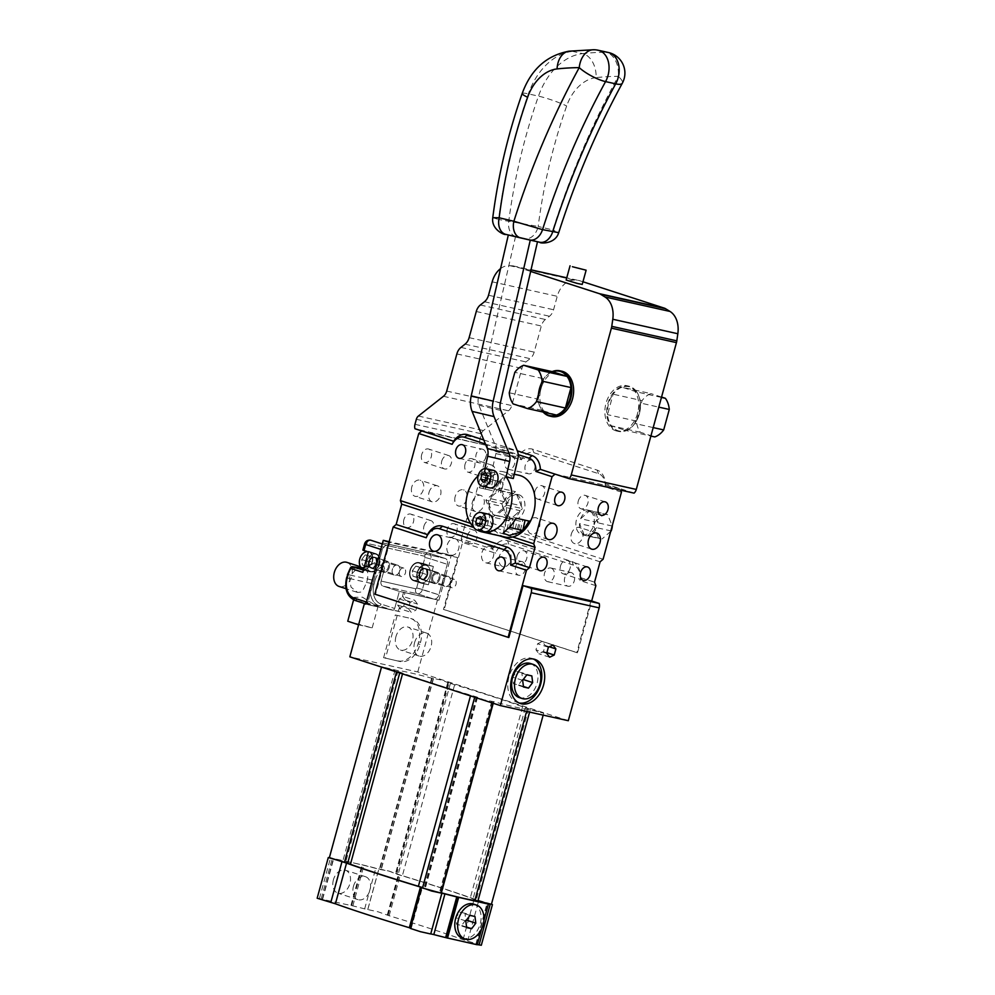 <?xml version="1.0" encoding="UTF-8"?>
<svg xmlns="http://www.w3.org/2000/svg" width="995" height="995" viewBox="0 0 995 995"><rect width="100%" height="100%" fill="white"/><g stroke="black" fill="none" stroke-linecap="round" stroke-linejoin="round"><path stroke-width="0.75" stroke-dasharray="4.97 3.73" d="M488.458 503.346L493.097 514.626L507.549 517.848L502.91 506.567L488.458 503.346A12.661 9.017 102.6 0 1 489.59 498.445L504.042 501.667L513.134 493.657L498.669 490.435L489.59 498.445M507.549 517.848A12.661 9.017 102.6 0 1 502.91 506.567M504.042 501.667A12.661 9.017 102.6 0 1 513.134 493.657M506.791 502.55L502.152 491.269L516.616 494.49L521.243 505.771L506.791 502.55A12.661 9.017 102.6 0 1 505.659 507.438L520.124 510.659L511.032 518.669L496.58 515.447L505.659 507.438M516.616 494.49A12.661 9.017 102.6 0 1 521.243 505.771M520.124 510.659A12.661 9.017 102.6 0 1 511.032 518.669M496.58 515.447A12.661 9.017 102.6 0 1 494.876 515.31A12.661 9.017 102.6 0 1 493.097 514.626M498.669 490.435A12.661 9.017 102.6 0 1 500.373 490.585A12.661 9.017 102.6 0 1 502.152 491.269M519.029 494.764A12.661 9.017 102.6 0 1 524.402 509.34A12.661 9.017 102.6 0 1 512.947 519.328A12.661 9.017 102.6 0 1 511.169 518.644A12.661 9.017 102.6 0 1 507.226 503.719A12.661 9.017 102.6 0 1 518.445 494.614A12.661 9.017 102.6 0 1 519.029 494.764M598.617 538.121L593.978 526.84L579.525 523.631A12.661 9.017 -77.4 0 0 584.164 534.912L598.617 538.121A12.661 9.017 102.6 0 0 600.395 538.805A12.661 9.017 102.6 0 0 602.099 538.954L587.647 535.733A12.661 9.017 -77.4 0 0 596.739 527.723L610.855 530.87M584.164 534.912L579.525 523.631M595.11 521.952L604.201 513.942L589.736 510.721A12.661 9.017 -77.4 0 0 580.657 518.731L595.11 521.952A12.661 9.017 102.6 0 0 593.978 526.84M580.657 518.731L589.736 510.721M593.219 511.554L597.858 522.823A12.661 9.017 -77.4 0 0 593.219 511.554L607.684 514.763L612.236 525.845M612.186 526.019L597.858 522.823M610.731 531.342L602.099 538.954M596.739 527.723L587.647 535.733M604.201 513.942A12.661 9.017 102.6 0 1 605.905 514.092A12.661 9.017 102.6 0 1 607.684 514.763M588.418 510.224A12.661 9.017 -77.4 0 0 587.834 510.062A12.661 9.017 -77.4 0 0 576.615 519.179A12.661 9.017 -77.4 0 0 580.558 534.104A12.661 9.017 -77.4 0 0 582.324 534.788A12.661 9.017 -77.4 0 0 593.791 524.8A12.661 9.017 -77.4 0 0 588.418 510.224M474.976 916.507L464.939 913.261L465.784 919.915L461.605 925.462L456.593 924.343L455.76 917.688L459.939 912.141L464.939 913.261M466.406 920.126L465.784 919.915M469.976 915.4L459.939 912.141M465.797 920.935L455.76 917.688M466.63 927.601L456.593 924.343M466.568 927.066L461.605 925.462M473.471 904.057A17.935 12.562 -72 0 1 479.888 924.989A17.935 12.562 -72 0 1 462.414 938.186M531.84 675.916L521.803 672.67L522.636 679.324L518.47 684.871L513.457 683.752L512.624 677.097L516.791 671.55L521.803 672.67M523.27 679.535L522.636 679.324M526.828 674.809L516.791 671.55M522.661 680.344L512.624 677.097M523.494 686.998L513.457 683.752M523.432 686.475L518.47 684.871M530.323 663.466A17.935 12.562 -72 0 1 536.753 684.398A17.935 12.562 -72 0 1 519.266 697.594M404.99 592.659L438.957 600.234L403.56 592.199L404.99 592.659L403.883 596.726L414.629 600.209L417.552 604.102L415.885 610.196L411.296 612.422L408.373 608.53L410.039 602.423L414.629 600.209M403.56 592.199L402.44 596.266L403.883 596.726L399.281 598.94L397.614 605.047L408.373 608.53M397.614 605.047L400.537 608.94L399.791 611.676L398.361 611.216L399.107 608.467L411.296 612.422M365.861 603.94L368.585 604.823A2.114 1.48 -72 0 1 367.789 602.497L382.204 549.837A5.274 3.694 -72 0 1 387.204 545.558L445.026 558.431A5.274 3.694 -72 0 1 445.262 558.494A5.274 3.694 -72 0 1 447.252 564.327L438.907 594.823A5.274 3.694 -72 0 1 433.907 599.102L399.356 591.403L394.679 608.492A2.114 1.48 -72 0 1 392.677 610.196L368.685 604.861A2.114 1.48 -72 0 1 368.585 604.823A2.114 1.48 -72 0 1 367.789 602.497L382.204 549.837A5.274 3.694 -72 0 1 387.204 545.558L445.026 558.431A5.274 3.694 -72 0 1 445.262 558.494A5.274 3.694 -72 0 1 447.252 564.327L438.907 594.823A5.274 3.694 -72 0 1 433.907 599.102L399.356 591.403L394.679 608.492A2.114 1.48 -72 0 1 392.677 610.196L368.685 604.861A2.114 1.48 -72 0 1 368.585 604.823L398.361 611.216M399.791 611.676L365.824 604.114M333.4 879.841A12.077 8.457 108 0 0 337.939 893.174A12.077 8.457 108 0 0 349.705 884.281A12.077 8.457 108 0 0 345.389 870.19A12.077 8.457 108 0 0 333.4 879.841M353.461 886.334A12.077 8.457 -72 0 1 365.463 876.694A12.077 8.457 -72 0 1 369.779 890.786A12.077 8.457 -72 0 1 358.013 899.667A12.077 8.457 -72 0 1 353.461 886.334M568.307 720.716L417.776 671.948L349.842 656.824M437.526 599.761L417.776 671.948M438.957 600.234L451.195 555.496L457.65 557.586L389.704 542.449L375.525 594.301L374.804 594.139M590.968 600.769L576.789 652.62L443.459 609.438L457.65 557.586M399.281 598.94L410.039 602.423M402.44 596.266L405.375 600.147L403.696 606.253L415.885 610.196M403.696 606.253L399.107 608.467M405.375 600.147L417.552 604.102M549.315 646.787L545.136 645.432L543.469 651.538L538.88 653.752L535.957 649.859L537.623 643.753L542.213 641.539L545.136 645.432M546.902 652.645L543.469 651.538M552.971 645.021L542.213 641.539M548.382 647.235L537.623 643.753M546.703 653.342L535.957 649.859M549.626 657.235L538.88 653.752M661.451 397.428L636.452 391.856A22.686 16.169 102.6 0 0 622.024 387.192L636.452 391.856A22.686 16.169 102.6 0 1 640.37 403.025L634.773 423.484A22.686 16.169 102.6 0 1 625.88 430.499L611.465 425.823A22.686 16.169 102.6 0 1 607.535 414.654L613.131 394.194A22.686 16.169 102.6 0 1 622.024 387.192L650.941 393.622A22.686 16.169 -77.4 0 0 642.049 400.637L636.452 421.096A22.686 16.169 -77.4 0 0 640.37 432.265L654.797 436.929M636.452 421.096L607.535 414.654A22.686 16.169 102.6 0 1 613.131 394.194L642.049 400.637M661.551 397.067L650.941 393.622M653.205 427.589L634.773 423.484A22.686 16.169 102.6 0 0 640.37 403.025L658.802 407.129M640.37 432.265L611.465 425.823A22.686 16.169 102.6 0 0 625.88 430.499L650.879 436.059M636.377 391.383A23.221 16.542 -77.4 0 0 628.641 386.097A23.221 16.542 -77.4 0 0 607.634 404.405A23.221 16.542 -77.4 0 0 617.472 431.121A23.221 16.542 -77.4 0 0 618.554 431.42A23.221 16.542 -77.4 0 0 637.745 418.422A23.221 16.542 -77.4 0 0 636.377 391.383M615.669 430.723A23.221 16.542 -77.4 0 0 616.738 431.022A23.221 16.542 -77.4 0 0 637.932 411.955A23.221 16.542 -77.4 0 0 626.838 385.699A23.221 16.542 -77.4 0 0 605.818 404.007A23.221 16.542 -77.4 0 0 615.669 430.723M556.503 415.039L542.076 410.363A22.686 16.169 102.6 0 1 538.158 399.206L543.755 378.747A22.686 16.169 102.6 0 1 552.648 371.732M509.241 392.764L538.158 399.206A22.686 16.169 102.6 0 1 543.755 378.747L514.838 372.304M542.076 410.363L513.159 403.933M552.15 371.62A23.221 16.542 -77.4 0 0 538.792 389.866A23.221 16.542 -77.4 0 0 543.146 412.067M551.69 416.532A23.221 16.542 102.6 0 1 550.621 416.233A23.221 16.542 102.6 0 1 540.77 389.518A23.221 16.542 102.6 0 1 561.789 371.21M491.468 904.094L474.192 899.02A210.268 9.9 15.3 0 0 400.276 875.078L389.207 871.122L375.787 868.225A41.429 1.953 15.3 0 0 363.971 865.215L329.37 857.628M329.32 857.839L345.8 861.844A38.519 1.816 -164.7 0 1 379.356 869.319L389.194 871.172L396.744 874.17A39.041 1.841 -164.7 0 1 402.341 875.836A207.88 9.788 -164.7 0 1 470.299 897.851A39.041 1.841 -164.7 0 1 473.048 898.895L491.418 904.306M440.909 892.689L439.529 892.415L440.822 893.037M422.502 888.025L423.994 887.963A39.041 1.841 -164.7 0 1 422.626 887.565M481.319 945.25L463.061 939.69A210.268 9.9 15.3 0 0 389.144 915.748L378.075 911.793L364.667 908.895A41.429 1.953 15.3 0 0 352.852 905.885L317.169 898.224M321.236 898.696L332.355 858.038M350.974 905.326L362.093 864.655M477.239 944.765L475.846 944.292L477.301 944.578M481.592 928.87L483.868 920.549M410.437 928.074L411.221 928.41L410.35 928.41M449.031 683.03L441.481 680.033L431.643 678.18A38.519 1.816 15.3 0 0 398.087 670.705L381.607 666.687L399.965 672.098A39.041 1.841 15.3 0 0 402.726 673.142A207.88 9.788 15.3 0 0 470.672 695.157A39.041 1.841 15.3 0 0 476.282 696.823L483.831 699.821L493.669 701.674A38.519 1.816 15.3 0 0 527.213 709.149L543.705 713.166L525.348 707.756A39.041 1.841 15.3 0 0 522.586 706.711A207.88 9.788 15.3 0 0 454.64 684.697A39.041 1.841 15.3 0 0 449.031 683.03L396.744 874.17M455.175 538.73A8.445 6.02 102.6 0 1 458.757 548.456A8.445 6.02 102.6 0 1 451.121 555.111A8.445 6.02 102.6 0 1 447.091 545.558A8.445 6.02 102.6 0 1 454.79 538.631A8.445 6.02 102.6 0 1 455.175 538.73M522.201 561.653A7.015 5 102.6 0 1 525.186 569.725A7.015 5 102.6 0 1 518.83 575.259A7.015 5 102.6 0 1 515.485 567.324A7.015 5 102.6 0 1 521.877 561.566A7.015 5 102.6 0 1 522.201 561.653M482.724 449.255A7.015 5 102.6 0 1 485.709 457.327A7.015 5 102.6 0 1 479.354 462.862A7.015 5 102.6 0 1 476.008 454.926A7.015 5 102.6 0 1 482.401 449.168A7.015 5 102.6 0 1 482.724 449.255M511.641 455.685A7.015 5 102.6 0 1 514.614 463.769A7.015 5 102.6 0 1 508.271 469.292A7.015 5 102.6 0 1 504.913 461.357A7.015 5 102.6 0 1 511.318 455.598A7.015 5 102.6 0 1 511.641 455.685M531.877 460.2A7.015 5 -77.4 0 0 531.554 460.113A7.015 5 -77.4 0 0 525.149 465.871A7.015 5 -77.4 0 0 528.507 473.807A7.015 5 -77.4 0 0 534.85 468.272A7.015 5 -77.4 0 0 531.877 460.2M551.118 568.095A7.015 5 102.6 0 1 554.091 576.167A7.015 5 102.6 0 1 547.747 581.702A7.015 5 102.6 0 1 544.389 573.767A7.015 5 102.6 0 1 550.795 568.008A7.015 5 102.6 0 1 551.118 568.095M571.354 572.598A7.015 5 -77.4 0 0 571.03 572.511A7.015 5 -77.4 0 0 564.625 578.269A7.015 5 -77.4 0 0 567.983 586.204A7.015 5 -77.4 0 0 574.326 580.67A7.015 5 -77.4 0 0 571.354 572.598M489.876 546.466A8.445 6.02 102.6 0 1 493.458 556.18A8.445 6.02 102.6 0 1 485.809 562.834A8.445 6.02 102.6 0 1 481.779 553.282A8.445 6.02 102.6 0 1 489.49 546.354A8.445 6.02 102.6 0 1 489.876 546.466M507.226 550.322A8.445 6.02 -77.4 0 0 506.828 550.223A8.445 6.02 -77.4 0 0 499.129 557.15A8.445 6.02 -77.4 0 0 503.159 566.702A8.445 6.02 -77.4 0 0 510.796 560.048A8.445 6.02 -77.4 0 0 507.226 550.322M517.114 556.404A7.015 4.913 -72 0 1 524.079 550.807A7.015 4.913 -72 0 1 526.591 558.991A7.015 4.913 -72 0 1 519.763 564.153A7.015 4.913 -72 0 1 517.114 556.404M560.483 566.068A7.015 4.913 -72 0 1 567.448 560.459A7.015 4.913 -72 0 1 569.961 568.642A7.015 4.913 -72 0 1 563.133 573.804A7.015 4.913 -72 0 1 560.483 566.068M578.282 500.995A7.015 4.913 -72 0 1 585.247 495.398A7.015 4.913 -72 0 1 587.759 503.582A7.015 4.913 -72 0 1 580.931 508.743A7.015 4.913 -72 0 1 578.282 500.995M534.924 491.331A7.015 4.913 -72 0 1 541.889 485.734A7.015 4.913 -72 0 1 544.402 493.918A7.015 4.913 -72 0 1 537.561 499.08A7.015 4.913 -72 0 1 534.924 491.331M527.91 524.576A8.445 5.908 -72 0 1 536.293 517.835A8.445 5.908 -72 0 1 539.315 527.686A8.445 5.908 -72 0 1 531.094 533.905A8.445 5.908 -72 0 1 527.91 524.576M571.279 534.24A8.445 5.908 -72 0 1 579.662 527.499A8.445 5.908 -72 0 1 582.684 537.35A8.445 5.908 -72 0 1 574.451 543.556A8.445 5.908 -72 0 1 571.279 534.24M450.063 582.871A4.366 3.06 -72 0 1 454.392 579.388A4.366 3.06 -72 0 1 455.959 584.475A4.366 3.06 -72 0 1 451.705 587.684A4.366 3.06 -72 0 1 450.063 582.871M432.862 577.299A4.366 3.06 108 0 0 434.504 582.112A4.366 3.06 108 0 0 438.758 578.903A4.366 3.06 108 0 0 437.191 573.817A4.366 3.06 108 0 0 432.862 577.299M399.468 571.603A4.366 3.06 -72 0 1 403.808 568.12A4.366 3.06 -72 0 1 405.363 573.207A4.366 3.06 -72 0 1 401.109 576.416A4.366 3.06 -72 0 1 399.468 571.603M382.267 566.031A4.366 3.06 108 0 0 383.908 570.844A4.366 3.06 108 0 0 388.162 567.635A4.366 3.06 108 0 0 386.607 562.548A4.366 3.06 108 0 0 382.267 566.031M472.364 502.201A8.445 5.908 -72 0 1 480.747 495.448A8.445 5.908 -72 0 1 483.769 505.311A8.445 5.908 -72 0 1 475.535 511.517A8.445 5.908 -72 0 1 472.364 502.201M455.163 496.617A8.445 5.908 108 0 0 458.334 505.945A8.445 5.908 108 0 0 466.555 499.726A8.445 5.908 108 0 0 463.546 489.876A8.445 5.908 108 0 0 455.163 496.617M428.994 492.537A8.445 5.908 -72 0 1 437.377 485.796A8.445 5.908 -72 0 1 440.399 495.647A8.445 5.908 -72 0 1 432.178 501.853A8.445 5.908 -72 0 1 428.994 492.537M411.793 486.965A8.445 5.908 108 0 0 414.977 496.281A8.445 5.908 108 0 0 423.198 490.075A8.445 5.908 108 0 0 420.176 480.224A8.445 5.908 108 0 0 411.793 486.965M441.743 461.145A7.015 4.913 -72 0 1 448.708 455.548A7.015 4.913 -72 0 1 451.22 463.732A7.015 4.913 -72 0 1 444.379 468.894A7.015 4.913 -72 0 1 441.743 461.145M421.669 454.653A7.015 4.913 108 0 0 424.318 462.389A7.015 4.913 108 0 0 431.146 457.227A7.015 4.913 108 0 0 428.634 449.043A7.015 4.913 108 0 0 421.669 454.653M485.1 470.809A7.015 4.913 -72 0 1 492.065 465.2A7.015 4.913 -72 0 1 494.577 473.396A7.015 4.913 -72 0 1 487.749 478.545A7.015 4.913 -72 0 1 485.1 470.809M465.038 464.304A7.015 4.913 108 0 0 467.675 472.053A7.015 4.913 108 0 0 474.515 466.891A7.015 4.913 108 0 0 472.003 458.707A7.015 4.913 108 0 0 465.038 464.304M467.302 535.882A7.015 4.913 -72 0 1 474.267 530.273A7.015 4.913 -72 0 1 476.779 538.457A7.015 4.913 -72 0 1 469.951 543.618A7.015 4.913 -72 0 1 467.302 535.882M447.24 529.377A7.015 4.913 108 0 0 449.877 537.113A7.015 4.913 108 0 0 456.705 531.964A7.015 4.913 108 0 0 454.205 523.768A7.015 4.913 108 0 0 447.24 529.377M423.932 526.218A7.015 4.913 -72 0 1 430.91 520.621A7.015 4.913 -72 0 1 433.41 528.805A7.015 4.913 -72 0 1 426.581 533.967A7.015 4.913 -72 0 1 423.932 526.218M403.87 519.713A7.015 4.913 108 0 0 406.507 527.462A7.015 4.913 108 0 0 413.348 522.3A7.015 4.913 108 0 0 410.835 514.116A7.015 4.913 108 0 0 403.87 519.713M395.923 636.688A12.077 8.457 108 0 0 400.463 650.021A12.077 8.457 108 0 0 412.228 641.141A12.077 8.457 108 0 0 407.913 627.037A12.077 8.457 108 0 0 395.923 636.688M414.554 642.733A12.077 8.457 -72 0 1 426.544 633.081A12.077 8.457 -72 0 1 430.872 647.173A12.077 8.457 -72 0 1 419.106 656.053A12.077 8.457 -72 0 1 414.554 642.733M566.143 280.03L582.224 284.433M519.104 702.992A23.221 16.256 -72 0 1 517.649 702.619A23.221 16.256 -72 0 1 509.34 675.518A23.221 16.256 -72 0 1 531.952 658.441A23.221 16.256 -72 0 1 533.357 659.001M398.075 660.904A21.106 14.776 108 0 0 418.087 643.79L418.646 641.75A21.106 14.776 108 0 0 410.699 618.455A21.106 14.776 108 0 0 409.753 618.193L395.301 614.972L383.61 657.683L399.928 661.501A21.106 14.776 108 0 0 419.952 644.387L420.512 642.36A21.106 14.776 108 0 0 412.552 619.064A21.106 14.776 108 0 0 411.619 618.803M395.301 614.972L409.753 618.193M383.61 657.683L399.928 661.501M397.154 615.582L385.475 658.28M621.452 492.152L605.271 486.903A14.776 10.522 -77.4 0 0 598.43 473.62L533.917 452.725A14.776 10.522 -77.4 0 0 521.529 459.777L488.135 448.956L469.777 516.057L603.094 559.252M595.868 585.682L579.998 580.545A14.776 10.522 -77.4 0 0 573.394 565.123L508.893 544.228A14.776 10.522 -77.4 0 0 495.622 553.208L462.551 542.499L444.193 609.599L577.51 652.782L591.677 601.005M485.436 444.044L518.208 454.653M512.699 536.989L470.585 523.345M579.998 580.545L580.371 577.56A17.935 12.786 -77.4 0 0 572.063 561.59L507.549 540.695A17.935 12.786 -77.4 0 0 492.575 549.116L495.622 553.208M462.551 542.499L461.207 538.954L492.575 549.116M605.271 486.903L605.42 483.856A17.935 12.786 -77.4 0 0 597.099 470.088L532.586 449.193A17.935 12.786 -77.4 0 0 518.706 455.76L521.529 459.777M555.073 474.13L620.121 488.62L605.42 483.856M634.076 493.134L620.121 488.62L620.706 490.162M508.843 637.496L375.525 594.301M483.769 439.964L517.313 450.822M389.008 542.225L389.704 542.449M577.51 652.782L576.789 652.62M451.195 555.496L389.157 541.678M444.193 609.599L443.459 609.438M421.756 430.935L486.804 445.424L414.965 428.733M488.135 448.956L486.804 445.424L518.706 455.76M461.207 538.954L466.779 518.631L469.777 516.057M499.316 535.758L473.894 527.512M500.56 268.625A21.106 15.037 102.6 0 1 509.515 265.64L513.047 265.876A10.547 7.512 102.6 0 1 513.855 266.001A10.547 7.512 102.6 0 1 514.34 266.125L530.658 271.424M582.958 281.772L579.388 280.615A10.547 7.512 -77.4 0 0 578.903 280.49A10.547 7.512 -77.4 0 0 578.095 280.366L574.563 280.13A21.106 15.037 -77.4 0 0 557.237 296.311L553.568 309.731A10.547 7.512 102.6 0 1 549.501 316.236L545.384 319.494A10.547 7.512 -77.4 0 0 541.317 325.999L534.166 352.143A10.547 7.512 102.6 0 1 530.099 358.648L525.982 361.906A10.547 7.512 -77.4 0 0 521.915 368.411L511.753 405.562A8.445 6.02 102.6 0 1 508.495 410.773L483.433 430.536A5.274 3.756 -77.4 0 0 481.393 433.795L480.025 438.807A6.331 4.515 -77.4 0 0 480.013 443.223M580.371 577.56L594.537 582.15M600.097 561.814L466.779 518.631M415.798 566.143L412.328 570.757L418.771 572.859L419.467 578.406L423.646 579.326L427.116 574.712L426.42 569.165L422.253 568.232L418.771 572.859L419.467 578.406L423.646 579.326L427.116 574.712L426.42 569.165L422.253 568.232L418.771 572.859L412.328 570.757L413.024 576.316L417.191 577.237L420.674 572.622L419.977 567.075L415.798 566.143L422.253 568.232L415.798 566.143L412.328 570.757L413.024 576.316L423.646 579.326L417.191 577.237L420.674 572.622L427.116 574.712L420.674 572.622L419.977 567.075L426.42 569.165L415.798 566.143M365.202 554.874L361.732 559.501L368.187 561.59L368.884 567.138L373.05 568.058L376.533 563.444L375.836 557.896L371.657 556.964L368.187 561.59L368.884 567.138L373.05 568.058L376.533 563.444L375.836 557.896L371.657 556.964L368.187 561.59L361.732 559.501L362.429 565.048L366.595 565.968L370.078 561.354L369.381 555.807L365.202 554.874L371.657 556.964L365.202 554.874L361.732 559.501L362.429 565.048L368.884 567.138L362.429 565.048L373.05 568.058L366.595 565.968L370.078 561.354L376.533 563.444L370.078 561.354L369.381 555.807L375.836 557.896L365.202 554.874M423.335 563.506L419.007 562.548A9.502 6.654 108 0 0 410.077 569.948A9.502 6.654 108 0 0 413.572 580.732A9.502 6.654 108 0 0 413.995 580.844L428.385 584.774L433.397 566.478L419.007 562.548A9.502 6.654 108 0 0 410.077 569.948A9.502 6.654 108 0 0 413.572 580.732A9.502 6.654 108 0 0 413.995 580.844L428.385 584.774L433.397 566.478L426.171 564.861A9.502 6.654 108 0 0 417.241 572.262A9.502 6.654 108 0 0 420.736 583.045A9.502 6.654 108 0 0 421.159 583.169L428.385 584.774L421.159 583.169A9.502 6.654 108 0 1 420.736 583.045A9.502 6.654 108 0 1 417.241 572.262A9.502 6.654 108 0 1 426.171 564.861L433.397 566.478L423.335 563.506L425.002 557.411A1.057 0.734 108 0 0 424.566 556.23L366.745 543.357A1.057 0.734 108 0 0 365.737 544.203L364.07 550.31L362.864 550.123L368.411 551.28L364.07 550.31L365.737 544.203L364.531 544.029L365.737 544.203A1.057 0.734 108 0 1 366.745 543.357A4.216 3.01 -77.4 0 1 370.526 540.161A4.216 3.01 -77.4 0 0 366.745 543.357L424.566 556.23A4.216 3.01 -77.4 0 1 428.347 553.033A4.216 3.01 -77.4 0 0 424.566 556.23A1.057 0.734 108 0 1 425.002 557.411L430.76 558.979L429.094 565.085L430.76 558.979L425.002 557.411L423.335 563.506M354.295 597.311L357.23 600.93L355.066 600.445L379.058 605.781L392.677 610.196L379.058 605.781A18.992 13.532 102.6 0 1 371.16 583.306L372.08 579.973A18.992 13.532 102.6 0 1 383.734 565.906L384.543 568.531L381.11 581.068A4.216 3.01 -77.4 0 0 382.864 586.067L399.356 591.403L382.864 586.067A4.216 3.01 -77.4 0 1 381.11 581.068L384.543 568.531L383.734 565.906L372.615 563.556L363.784 567.399L371.197 564.849A9.502 6.654 108 0 0 368.834 551.392A9.502 6.654 108 0 0 368.411 551.28A9.502 6.654 108 0 1 368.834 551.392L375.998 553.717A9.502 6.654 108 0 0 375.575 553.593L368.349 551.989L375.575 553.593L368.411 551.28L375.575 553.593A9.502 6.654 108 0 1 375.998 553.717A9.502 6.654 108 0 1 379.493 564.501A9.502 6.654 108 0 1 370.563 571.901A9.502 6.654 108 0 0 379.493 564.501A9.502 6.654 108 0 0 375.998 553.717L368.834 551.392A9.502 6.654 108 0 1 371.197 564.837L373.125 563.543C367.192 566.565 361.832 568.319 357.031 568.817L351.247 567.536A2.114 0.697 33.2 0 0 350.563 567.635A2.114 0.697 33.2 0 1 351.247 567.536A18.992 13.532 -77.4 0 0 348.076 574.637L347.168 577.958L374.045 584.09A16.878 12.027 -77.4 0 0 381.06 604.077L394.679 608.492L381.06 604.077A2.114 1.48 108 0 1 379.058 605.781A18.992 13.532 102.6 0 1 371.16 583.306L372.08 579.973L374.953 580.757L374.045 584.09A16.878 12.027 -77.4 0 0 381.06 604.077A2.114 1.48 108 0 1 379.058 605.781L374.58 604.786L362.416 597.187L354.295 597.311L353.598 599.861M357.23 600.93L370.488 604.674L378.125 606.204L374.58 604.786M386.781 561.118A5.796 4.055 -72 0 1 387.043 561.18A5.796 4.055 -72 0 1 389.169 567.759A5.796 4.055 -72 0 1 383.734 572.274A5.796 4.055 -72 0 1 383.473 572.2A5.796 4.055 -72 0 1 381.346 565.633A5.796 4.055 -72 0 1 386.781 561.118A5.796 4.055 -72 0 1 387.043 561.18A5.796 4.055 -72 0 1 389.169 567.759A5.796 4.055 -72 0 1 383.734 572.274A5.796 4.055 -72 0 1 383.473 572.2A5.796 4.055 -72 0 1 381.346 565.633A5.796 4.055 -72 0 1 386.781 561.118M437.377 572.386A5.796 4.055 -72 0 1 437.638 572.448A5.796 4.055 -72 0 1 439.765 579.028A5.796 4.055 -72 0 1 434.33 583.543A5.796 4.055 -72 0 1 434.069 583.468A5.796 4.055 -72 0 1 431.942 576.889A5.796 4.055 -72 0 1 437.377 572.386A5.796 4.055 -72 0 1 437.638 572.448A5.796 4.055 -72 0 1 439.765 579.028A5.796 4.055 -72 0 1 434.33 583.543A5.796 4.055 -72 0 1 434.069 583.468A5.796 4.055 -72 0 1 431.942 576.889A5.796 4.055 -72 0 1 437.377 572.386M363.784 567.399L372.615 563.556L361.384 567.896M364.792 570.608A2.114 1.48 108 0 0 362.789 572.324A2.114 1.48 108 0 1 364.792 570.608L370.563 571.901L363.523 569.613L370.563 571.901L364.792 570.608M447.999 576.366A5.274 3.694 108 0 0 443.036 580.471A5.274 3.694 108 0 0 444.976 586.465A5.274 3.694 108 0 0 450.113 582.585A5.274 3.694 108 0 0 448.223 576.428A5.274 3.694 108 0 0 447.999 576.366A5.274 3.694 108 0 0 443.036 580.471A5.274 3.694 108 0 0 444.976 586.465A5.274 3.694 108 0 0 450.113 582.585A5.274 3.694 108 0 0 448.223 576.428A5.274 3.694 108 0 0 447.999 576.366M425.052 568.929A5.274 3.694 -72 0 1 425.288 568.991A5.274 3.694 -72 0 1 427.178 575.147A5.274 3.694 -72 0 1 422.042 579.028A5.274 3.694 -72 0 1 420.101 573.045A5.274 3.694 -72 0 1 425.052 568.929A5.274 3.694 -72 0 1 425.288 568.991A5.274 3.694 -72 0 1 427.178 575.147A5.274 3.694 -72 0 1 422.042 579.028A5.274 3.694 -72 0 1 420.101 573.045A5.274 3.694 -72 0 1 425.052 568.929M397.403 565.098A5.274 3.694 108 0 0 392.44 569.202A5.274 3.694 108 0 0 394.381 575.197A5.274 3.694 108 0 0 399.517 571.317A5.274 3.694 108 0 0 397.639 565.16A5.274 3.694 108 0 0 397.403 565.098A5.274 3.694 108 0 0 392.44 569.202A5.274 3.694 108 0 0 394.381 575.197A5.274 3.694 108 0 0 399.517 571.317A5.274 3.694 108 0 0 397.639 565.16A5.274 3.694 108 0 0 397.403 565.098M374.468 557.66A5.274 3.694 -72 0 1 374.692 557.722A5.274 3.694 -72 0 1 376.583 563.879A5.274 3.694 -72 0 1 371.446 567.772A5.274 3.694 -72 0 1 369.506 561.777A5.274 3.694 -72 0 1 374.468 557.66A5.274 3.694 -72 0 1 374.692 557.722A5.274 3.694 -72 0 1 376.583 563.879A5.274 3.694 -72 0 1 371.446 567.772A5.274 3.694 -72 0 1 369.506 561.777A5.274 3.694 -72 0 1 374.468 557.66M422.141 579.6A5.796 4.055 108 0 0 427.576 575.085A5.796 4.055 108 0 0 425.45 568.506A5.796 4.055 108 0 0 419.803 572.759A5.796 4.055 108 0 0 421.88 579.525A5.796 4.055 108 0 0 422.141 579.6A5.796 4.055 108 0 0 427.576 575.085A5.796 4.055 108 0 0 425.45 568.506A5.796 4.055 108 0 0 419.803 572.759A5.796 4.055 108 0 0 421.88 579.525A5.796 4.055 108 0 0 422.141 579.6M414.131 580.334A8.967 6.281 -72 0 1 413.733 580.222A8.967 6.281 -72 0 1 410.525 569.762A8.967 6.281 -72 0 1 419.256 563.158A8.967 6.281 -72 0 1 422.564 573.344A8.967 6.281 -72 0 1 414.131 580.334A8.967 6.281 -72 0 1 413.733 580.222A8.967 6.281 -72 0 1 410.525 569.762A8.967 6.281 -72 0 1 419.256 563.158A8.967 6.281 -72 0 1 422.564 573.344A8.967 6.281 -72 0 1 414.131 580.334M421.295 582.66A8.967 6.281 108 0 0 429.728 575.67A8.967 6.281 108 0 0 426.432 565.483A8.967 6.281 108 0 0 417.689 572.075A8.967 6.281 108 0 0 420.897 582.548A8.967 6.281 108 0 0 421.295 582.66A8.967 6.281 108 0 0 429.728 575.67A8.967 6.281 108 0 0 426.432 565.483A8.967 6.281 108 0 0 417.689 572.075A8.967 6.281 108 0 0 420.897 582.548A8.967 6.281 108 0 0 421.295 582.66M371.545 568.332A5.796 4.055 108 0 0 376.981 563.817A5.796 4.055 108 0 0 374.854 557.237A5.796 4.055 108 0 0 369.22 561.491A5.796 4.055 108 0 0 371.284 568.257A5.796 4.055 108 0 0 371.545 568.332A5.796 4.055 108 0 0 376.981 563.817A5.796 4.055 108 0 0 374.854 557.237A5.796 4.055 108 0 0 369.22 561.491A5.796 4.055 108 0 0 371.284 568.257A5.796 4.055 108 0 0 371.545 568.332M367.391 551.678A8.967 6.281 -72 0 1 368.672 551.889A8.967 6.281 -72 0 1 371.968 562.076A8.967 6.281 -72 0 1 363.536 569.065A8.967 6.281 -72 0 0 371.968 562.076A8.967 6.281 -72 0 0 368.672 551.889A8.967 6.281 -72 0 0 367.391 551.678M370.712 571.391A8.967 6.281 108 0 0 379.132 564.401A8.967 6.281 108 0 0 375.836 554.215A8.967 6.281 108 0 0 367.093 560.807A8.967 6.281 108 0 0 370.302 571.279A8.967 6.281 108 0 0 370.712 571.391A8.967 6.281 108 0 0 379.132 564.401A8.967 6.281 108 0 0 375.836 554.215A8.967 6.281 108 0 0 367.093 560.807A8.967 6.281 108 0 0 370.302 571.279A8.967 6.281 108 0 0 370.712 571.391M347.752 621.216L372.18 627.895L358.598 624.798M356.894 568.792L363.287 567.747C367.292 568.767 368.672 572.498 367.441 578.941A12.661 8.868 108 0 1 366.657 582.299L363.25 589.699L360.787 592.062L357.64 592.435L351.036 587.125L349.369 578.456A12.661 8.868 108 0 1 350.402 575.147L356.894 568.792L351.247 567.536A2.114 1.505 -77.4 0 1 352.79 566.727A2.114 1.505 -77.4 0 0 351.247 567.536A18.992 13.532 -77.4 0 0 348.076 574.637L372.08 579.973A18.992 13.532 102.6 0 1 383.734 565.906L373.125 563.543L364.22 567.971L360.464 566.752M346.894 562.362A12.661 8.868 -72 0 1 351.546 576.739A12.661 8.868 -72 0 1 339.656 586.602A12.661 8.868 -72 0 1 339.084 586.453M484.839 468.657L484.142 471.692L491.368 473.297L495.908 453.596A10.547 7.4 103.4 0 0 495.473 445.847L517.412 451.083M508.321 234.994L530.273 240.143M515.559 236.511L478.446 397.502A10.547 7.4 103.4 0 0 478.894 405.251L495.473 445.847M491.368 473.297A31.653 22.549 102.6 0 1 503.06 471.717A31.653 22.549 102.6 0 1 513.308 478.52M508.333 234.907L530.273 240.131M492.761 217.681L498.582 219.497A14.776 10.522 -77.4 0 0 505.858 234.335L505.957 234.422M593.555 49.75A21.106 14.614 -90.4 0 1 595.843 49.999A422.091 300.726 -77.4 0 0 572.511 51.354A63.319 45.111 -77.4 0 0 528.37 93.878A443.198 315.763 -77.4 0 0 498.582 219.497L538.183 226.474A14.776 10.36 -76.6 0 1 524.751 238.613L505.858 234.335M598.269 50.26A21.106 15.037 -77.4 0 0 595.843 49.999L605.967 52.25A21.106 14.614 -90.4 0 1 618.256 76.329A21.106 5.547 -151.4 0 1 622.323 83.219M539.539 242.208L539.464 242.121A14.776 10.36 103.4 0 0 552.897 229.969L558.705 232.668M596.092 77.622A42.213 30.074 -77.4 0 0 566.665 105.968A422.091 300.726 -77.4 0 0 538.183 226.474L552.897 229.969A654.25 466.12 102.6 0 1 618.256 76.329A400.985 285.689 -77.4 0 0 596.092 77.622A21.106 14.39 83.7 0 0 582.635 53.606A422.091 300.726 102.6 0 1 605.967 52.25A21.106 15.037 102.6 0 1 608.393 52.511M484.142 471.692A31.653 22.549 -77.4 0 0 478.122 475.821M473.757 527.288A31.653 22.549 -77.4 0 0 477.451 530.111M489.565 487.873A8.967 6.393 102.6 0 1 485.274 477.724A8.967 6.393 102.6 0 1 493.47 470.361M484.441 531.666A8.967 6.393 102.6 0 1 480.15 521.517A8.967 6.393 102.6 0 1 488.346 514.154M497.587 481.082L489.652 479.279L497.587 481.082L495.684 489.316L496.94 489.639L487.749 487.5L495.684 489.316M492.985 480.025L491.095 488.246M489.652 479.279L487.749 487.5M490.908 479.602L489.005 487.824M495.498 480.672L493.607 488.893M498.843 481.418L496.94 489.639M486.816 478.595L502.985 482.364L486.816 478.595M487.189 489.49L492.326 490.635A31.653 22.549 102.6 0 1 501.306 479.366L505.099 475.548L498.98 473.371L488.296 476.468A31.653 22.549 -77.4 0 0 479.304 487.737L487.189 489.49M510.684 527.698L518.619 529.514L509.428 527.375L510.684 527.698L512.574 519.477L520.509 521.28L512.574 519.477M509.428 527.375L511.318 519.154M512.761 528.121L514.664 519.887M517.35 529.191L519.253 520.957M518.619 529.514L520.509 521.28M515.273 528.768L517.176 520.547M509.241 527.4L522.761 530.459M523.818 519.912L521.069 519.303M492.326 490.635L479.304 487.737M522.96 529.589A31.653 22.549 102.6 0 1 522.201 530.347M528.954 521.057L515.945 518.159M485.386 472.762L491.169 474.043L493.545 477.115L492.45 481.866L488.98 483.545L486.667 480.56L492.45 481.866M487.761 475.821L493.545 477.115M487.687 475.734L491.169 474.043M483.197 482.252L488.98 483.545M480.262 516.554L486.045 517.835L488.421 520.907L487.326 525.658L483.856 527.338L481.543 524.365L487.326 525.658M482.637 519.626L488.421 520.907M482.563 519.527L486.045 517.835M478.073 526.056L483.856 527.338M499.527 488.085L485.834 500.162L492.823 517.164L506.53 505.087L499.527 488.085L515.435 491.617L501.741 503.706L485.834 500.162M505.199 537.064A31.653 22.549 102.6 0 1 490.137 500.933A31.653 22.549 102.6 0 1 518.967 475.262M506.53 505.087L522.425 508.632L515.435 491.617M501.741 503.706L508.731 520.708L522.425 508.632M508.731 520.708L492.823 517.164M319.407 898.522L330.527 857.852M322.405 899.144L333.524 858.474M322.33 899.057L333.462 858.386M351.645 905.549L362.777 864.879M352.852 905.885L363.971 865.215M364.667 908.895L375.787 868.225M367.789 909.542L378.921 868.884L367.802 909.567M387.503 915.064L398.622 874.394M389.144 915.748L400.276 875.078M463.061 939.69L474.192 899.02M467.662 941.034L478.794 900.363M476.07 944.33L487.189 903.721M476.145 944.417L487.276 903.746M430.686 933.919L441.817 893.261M410.985 928.41L422.104 887.739M448.26 682.657L395.96 873.797M433.26 678.466L380.961 869.618M431.643 678.18L379.356 869.319M398.087 670.705L345.8 861.844M395.102 669.971L342.815 861.11M396.744 671.177L396.532 671.948M399.965 672.098L399.729 672.981M402.726 673.142L402.515 673.889M470.672 695.157L470.473 695.903M476.282 696.823L423.994 887.963M477.053 697.196L424.765 888.336M492.052 701.388L439.765 892.527M493.669 701.674L493.234 703.266M527.213 709.149L526.591 711.425M530.211 709.883L529.601 712.097M528.569 708.676L476.282 899.816M525.348 707.756L473.048 898.895M522.586 706.711L470.299 897.851M454.64 684.697L402.341 875.836M418.087 643.79L419.952 644.387M420.512 642.36L418.646 641.75M573.394 565.123L572.063 561.59M508.893 544.228L507.549 540.695M598.43 473.62L597.099 470.088M533.917 452.725L532.586 449.193M480.336 305.005L545.384 319.494M476.269 311.51L541.317 325.999M484.453 301.746L549.501 316.236M488.52 295.241L553.568 309.731M492.189 281.821L557.237 296.311M509.515 265.64L574.563 280.13M513.047 265.876L578.095 280.366M456.867 353.921L521.915 368.411M446.705 391.072L511.753 405.562M443.447 396.284L508.495 410.773M418.385 416.047L483.433 430.536M416.345 419.305L481.393 433.795M414.977 424.318L480.025 438.807M460.934 347.417L525.982 361.906M465.051 344.171L530.099 358.648M469.118 337.653L534.166 352.143M416.656 587.908L418.335 581.814L416.656 587.908A1.057 0.734 108 0 1 415.661 588.766A1.057 0.734 108 0 0 416.656 587.908L422.415 589.475A5.274 3.694 -72 0 1 417.415 593.766A4.216 3.01 102.6 0 1 415.661 588.766L381.11 581.068L415.661 588.766A4.216 3.01 102.6 0 0 417.415 593.766L382.864 586.067L417.415 593.766L433.907 599.102L417.415 593.766A5.274 3.694 -72 0 0 422.415 589.475L438.907 594.823L416.656 587.908M428.546 553.096A4.216 3.01 -77.4 0 0 428.347 553.033A4.216 3.01 -77.4 0 1 428.546 553.096A5.274 3.694 -72 0 1 428.783 553.158A5.274 3.694 -72 0 1 430.76 558.979L447.252 564.327L430.76 558.979A5.274 3.694 -72 0 0 428.783 553.158L382.577 542.847L428.546 553.096L445.026 558.431L428.546 553.096A5.274 3.694 -72 0 1 428.783 553.158L382.577 542.847L428.546 553.096M387.204 545.558L382.279 543.954L387.204 545.558M380.786 549.377L382.204 549.837L380.786 549.377M367.789 602.497L366.384 602.037L367.789 602.497M424.094 583.381L422.415 589.475L424.094 583.381M413.995 580.844L421.159 583.169L413.995 580.844M367.441 578.941L374.953 580.757A16.878 12.027 -77.4 0 1 384.543 568.531A16.878 12.027 -77.4 0 0 374.953 580.757L374.045 584.09L366.657 582.299M350.402 575.147L348.076 574.637L347.168 577.958A18.992 13.532 -77.4 0 0 355.066 600.445L368.685 604.861L355.066 600.445A18.992 13.532 -77.4 0 1 347.168 577.958L349.369 578.456M357.106 568.705A2.114 1.505 -77.4 0 1 358.561 568.008L358.573 568.021A2.114 1.505 -77.4 0 0 357.031 568.817M419.007 562.548L426.171 564.861L419.007 562.548M363.287 567.747L361.844 567.772M517.848 458.819L495.908 453.596M478.894 405.251L500.833 410.475M539.464 242.121L524.751 238.613M522.176 93.505A21.106 2.438 -160.7 0 1 528.37 93.878L538.482 96.129A63.319 45.111 102.6 0 1 582.635 53.606L572.511 51.354A21.106 14.39 -96.3 0 0 569.215 51.168M515.982 236.586A14.776 10.522 102.6 0 1 508.706 221.748A443.198 315.763 102.6 0 1 538.482 96.129A21.106 2.438 19.3 0 1 566.665 105.968M478.446 397.502L500.385 402.739M501.306 479.366L498.383 492.077M488.296 476.468L485.373 489.179M520.497 529.987L522.897 519.614M506.952 529.427L509.888 516.716M494.876 515.31L512.947 519.328M500.373 490.585L518.445 494.614M582.324 534.788L600.395 538.805M587.834 510.062L605.905 514.092M365.463 876.694L345.389 870.19M358.013 899.667L337.939 893.174M628.641 386.097L626.838 385.699M618.554 431.42L616.738 431.022M322.629 899.169L333.748 858.511M388.137 915.064L399.256 874.394M367.764 909.492L378.884 868.822M387.266 915.064L398.386 874.394M475.846 944.292L486.978 903.634M430.673 933.907L441.805 893.236M411.221 928.41L422.34 887.739M447.75 682.582L395.463 873.722M432.203 677.956L379.916 869.108M450.524 682.968L398.236 874.12M433.484 678.59L381.197 869.729M477.563 697.271L425.263 888.411M493.11 701.898L492.774 703.129M491.816 701.264L439.529 892.415M543.705 713.166L543.17 715.119M433.77 551.242L451.121 555.111M437.439 534.763L454.79 538.631M498.594 570.757L518.83 575.259M501.642 557.063L521.877 561.566M459.118 458.347L479.354 462.862M462.165 444.653L482.401 449.168M508.271 469.292L528.507 473.807M511.318 455.598L531.554 460.113M547.747 581.702L567.983 586.204M550.795 568.008L571.03 572.511M485.809 562.834L503.159 566.702M489.49 546.354L506.828 550.223M544.153 557.299L524.079 550.807M539.837 570.645L519.763 564.153M587.523 566.963L567.448 560.459M583.194 580.309L563.133 573.804M605.321 501.89L585.247 495.398M600.992 515.236L580.931 508.743M561.951 492.239L541.889 485.734M557.635 505.584L537.561 499.08M553.494 523.407L536.293 517.835M548.295 539.477L531.094 533.905M596.863 533.071L579.662 527.499M591.652 549.128L574.451 543.556M454.392 579.388L437.191 573.817M451.705 587.684L434.504 582.112M403.808 568.12L386.607 562.548M401.109 576.416L383.908 570.844M480.747 495.448L463.546 489.876M475.535 511.517L458.334 505.945M437.377 485.796L420.176 480.224M432.178 501.853L414.977 496.281M448.708 455.548L428.634 449.043M444.379 468.894L424.318 462.389M492.065 465.2L472.003 458.707M487.749 478.545L467.675 472.053M474.267 530.273L454.205 523.768M469.951 543.618L449.877 537.113M430.91 520.621L410.835 514.116M426.581 533.967L406.507 527.462M426.544 633.081L407.913 627.037M419.106 656.053L400.463 650.021M534.825 659.374L531.952 658.441M520.509 703.552L517.649 702.619M410.699 618.455L412.552 619.064M445.262 558.494L428.783 553.158L445.262 558.494M422.042 579.028L444.976 586.465L422.042 579.028M425.288 568.991L448.223 576.428L425.288 568.991M371.446 567.772L394.381 575.197L371.446 567.772M374.692 557.722L397.639 565.16L374.692 557.722M426.432 565.483L419.256 563.158L426.432 565.483M420.897 582.548L413.733 580.222L420.897 582.548M375.836 554.215L368.672 551.889L375.836 554.215M370.302 571.279L363.66 569.128L370.302 571.279M378.125 606.204L372.18 627.895M387.043 561.18L374.854 557.237L387.043 561.18M383.473 572.2L371.284 568.257L383.473 572.2M437.638 572.448L425.45 568.506L437.638 572.448M434.069 583.468L421.88 579.525L434.069 583.468M413.572 580.732L420.736 583.045L413.572 580.732M357.056 592.274L346.024 588.704M500.609 492.637L502.985 482.364M483.135 488.607L485.51 478.334M507.649 516.144L505.273 526.43M505.099 475.548L501.132 492.761M503.159 533.245L507.139 516.032M503.06 471.717L514.303 474.229"/><path stroke-width="1.49" d="M612.323 526.044A12.661 9.017 102.6 0 1 611.191 530.944M475.809 923.173L471.642 928.708L466.63 927.601L465.797 920.935L469.976 915.4L474.976 916.507L475.809 923.173L466.406 920.126M471.642 928.708L466.568 927.066M458.521 919.318A17.935 12.562 108 0 0 465.274 939.118A17.935 12.562 108 0 0 482.749 925.922A17.935 12.562 108 0 0 476.331 904.99A17.935 12.562 108 0 0 458.521 919.318M465.274 939.118L462.414 938.186A17.935 12.562 -72 0 1 455.648 918.385A17.935 12.562 -72 0 1 473.471 904.057L476.331 904.99M532.673 682.57L528.494 688.117L523.494 686.998L522.661 680.344L526.828 674.809L531.84 675.916L532.673 682.57L523.27 679.535M528.494 688.117L523.432 686.475M515.373 678.727A17.935 12.562 108 0 0 522.139 698.527A17.935 12.562 108 0 0 539.613 685.331A17.935 12.562 108 0 0 533.196 664.399A17.935 12.562 108 0 0 515.373 678.727M522.139 698.527L519.266 697.594A17.935 12.562 -72 0 1 512.512 677.794A17.935 12.562 -72 0 1 530.323 663.466L533.196 664.399M500.361 705.579L568.307 720.716L599.177 607.858A6.331 4.515 -77.4 0 0 599.189 603.443L590.968 600.769L523.034 585.645L531.255 588.306A6.331 4.515 102.6 0 1 531.231 592.734L500.361 705.579L349.842 656.824L364.381 603.642L365.861 603.977L354.966 600.42A2.114 1.48 108 0 0 355.066 600.445A2.114 1.48 108 0 1 354.966 600.42A2.114 1.48 108 0 1 354.17 598.082A16.878 12.027 102.6 0 1 347.155 578.107L348.063 574.774A16.878 12.027 102.6 0 1 350.874 568.468L362.789 572.324L368.349 551.989L364.046 550.596L368.349 551.989L362.789 572.324L350.874 568.468A2.114 1.48 -72 0 1 352.877 566.752A2.114 1.505 -77.4 0 0 352.79 566.727A2.114 2.114 0 0 0 350.563 567.635A2.114 0.697 33.2 0 0 350.874 568.468A2.114 1.48 -72 0 1 352.877 566.752L361.508 568.008L358.66 568.045A2.114 1.505 -77.4 0 0 358.561 568.008L361.384 567.896M364.381 603.642L365.824 604.114L383.262 540.36L389.008 542.225M554.227 655.021L549.626 657.235L546.703 653.342L548.382 647.235L552.971 645.021L555.894 648.914L554.227 655.021L546.902 652.645M555.894 648.914L549.315 646.787M661.451 397.428L665.369 398.298L661.551 397.067M658.802 407.129L669.287 409.455A22.686 16.169 -77.4 0 0 665.369 398.298M653.205 427.589L663.69 429.927L669.287 409.455M650.879 436.059L654.797 436.929A22.686 16.169 -77.4 0 0 663.69 429.927M523.731 365.289A22.686 16.169 -77.4 0 0 514.838 372.304L509.241 392.764A22.686 16.169 -77.4 0 0 513.159 403.933L527.586 408.597A22.686 16.169 -77.4 0 0 536.479 401.594L542.076 381.135A22.686 16.169 -77.4 0 0 538.158 369.966L523.731 365.289L552.648 371.732L567.063 376.408L538.158 369.966M552.648 371.732A22.686 16.169 102.6 0 1 567.063 376.408A22.686 16.169 102.6 0 1 570.993 387.565L542.076 381.135M527.586 408.597L556.503 415.039A22.686 16.169 102.6 0 0 565.396 408.025A22.686 16.169 102.6 0 0 570.993 387.565L565.396 408.025L536.479 401.594M556.503 415.039A22.686 16.169 102.6 0 1 542.076 410.363M543.146 412.067A23.221 16.542 -77.4 0 0 548.817 415.835A23.221 16.542 -77.4 0 0 549.887 416.121A23.221 16.542 -77.4 0 0 569.078 403.124A23.221 16.542 -77.4 0 0 567.722 376.098A23.221 16.542 -77.4 0 0 559.974 370.812A23.221 16.542 -77.4 0 0 552.15 371.62M559.974 370.812L561.789 371.21A23.221 16.542 102.6 0 1 572.884 397.465A23.221 16.542 102.6 0 1 551.69 416.532L549.887 416.121M329.37 857.628L346.546 863.113A210.268 9.9 15.3 0 0 420.45 887.055L431.531 891.01L444.939 893.908A41.429 1.953 15.3 0 0 456.755 896.918L488.371 904.107L491.468 904.094M543.17 715.119L491.418 904.306L474.926 900.288A38.519 1.816 -164.7 0 1 441.382 892.813L440.909 892.689M492.774 703.129L440.822 893.037L422.502 888.025L474.69 697.259M422.626 887.565A39.041 1.841 -164.7 0 1 418.385 886.296A207.88 9.788 -164.7 0 1 350.427 864.282A39.041 1.841 -164.7 0 1 347.678 863.237L329.32 857.839L381.508 667.073M328.288 857.553L317.169 898.224L335.414 903.783A210.268 9.9 15.3 0 0 409.331 927.726L410.437 928.074M477.301 944.578L481.319 945.25L492.438 904.579M430.748 933.882L433.82 934.579A41.429 1.953 15.3 0 0 445.636 937.588L477.239 944.765L481.592 928.87M483.868 920.549L488.371 904.107M447.501 938.148L458.633 897.478M421.47 887.739L410.35 928.41L420.4 931.681L430.723 933.982L441.842 893.311M437.837 534.875A8.445 6.02 102.6 0 1 441.419 544.588A8.445 6.02 102.6 0 1 433.77 551.242A8.445 6.02 102.6 0 1 429.74 541.703A8.445 6.02 102.6 0 1 437.439 534.763A8.445 6.02 102.6 0 1 437.837 534.875M501.965 557.15A7.015 5 102.6 0 1 504.938 565.222A7.015 5 102.6 0 1 498.594 570.757A7.015 5 102.6 0 1 495.236 562.822A7.015 5 102.6 0 1 501.642 557.063A7.015 5 102.6 0 1 501.965 557.15M462.488 444.74A7.015 5 102.6 0 1 465.461 452.812A7.015 5 102.6 0 1 459.118 458.347A7.015 5 102.6 0 1 455.76 450.412A7.015 5 102.6 0 1 462.165 444.653A7.015 5 102.6 0 1 462.488 444.74M537.188 562.909A7.015 4.913 -72 0 1 544.153 557.299A7.015 4.913 -72 0 1 546.665 565.496A7.015 4.913 -72 0 1 539.837 570.645A7.015 4.913 -72 0 1 537.188 562.909M580.558 572.56A7.015 4.913 -72 0 1 587.523 566.963A7.015 4.913 -72 0 1 590.035 575.147A7.015 4.913 -72 0 1 583.194 580.309A7.015 4.913 -72 0 1 580.558 572.56M598.356 507.5A7.015 4.913 -72 0 1 605.321 501.89A7.015 4.913 -72 0 1 607.833 510.074A7.015 4.913 -72 0 1 600.992 515.236A7.015 4.913 -72 0 1 598.356 507.5M554.986 497.836A7.015 4.913 -72 0 1 561.951 492.239A7.015 4.913 -72 0 1 564.463 500.423A7.015 4.913 -72 0 1 557.635 505.584A7.015 4.913 -72 0 1 554.986 497.836M545.111 530.161A8.445 5.908 -72 0 1 553.494 523.407A8.445 5.908 -72 0 1 556.516 533.27A8.445 5.908 -72 0 1 548.295 539.477A8.445 5.908 -72 0 1 545.111 530.161M588.48 539.812A8.445 5.908 -72 0 1 596.863 533.071A8.445 5.908 -72 0 1 599.885 542.922A8.445 5.908 -72 0 1 591.652 549.128A8.445 5.908 -72 0 1 588.48 539.812M572.374 266.722L586.13 270.192L572.374 266.722M586.13 270.192L582.224 284.433L577.199 283.426L566.143 280.03L570.048 265.789M533.357 659.001A23.221 16.256 -72 0 1 540.695 684.075A23.221 16.256 -72 0 1 519.104 702.992M543.568 685.008A23.221 16.256 -72 0 1 520.509 703.552A23.221 16.256 -72 0 1 512.201 676.451A23.221 16.256 -72 0 1 534.825 659.374A23.221 16.256 -72 0 1 543.568 685.008M591.677 601.005L595.868 585.682L594.537 582.15L600.097 561.814L603.094 559.252L621.452 492.152L620.706 490.162M518.208 454.653L529.041 458.173A14.776 10.522 102.6 0 1 535.882 471.456L552.063 476.692L533.706 543.792L512.699 536.989M470.585 523.345L400.388 500.609L418.746 433.509L452.14 444.317A14.776 10.522 102.6 0 1 464.541 437.265L485.436 444.044M426.233 537.76A14.776 10.522 102.6 0 1 439.504 528.768L504.017 549.675A14.776 10.522 102.6 0 1 510.609 565.085L526.479 570.235L508.122 637.335L374.804 594.139L393.162 527.039L426.233 537.76L427.527 534.638A17.935 12.786 102.6 0 1 442.501 526.206L507.015 547.101A17.935 12.786 102.6 0 1 515.323 563.083L510.609 565.085M508.122 637.335L508.843 637.496L523.034 585.645M393.162 527.039L396.159 524.477L427.527 534.638M452.14 444.317L453.658 441.27L414.965 428.733A6.331 4.515 102.6 0 1 414.977 424.318L416.345 419.305A5.274 3.756 102.6 0 1 418.385 416.047L443.447 396.284A8.445 6.02 -77.4 0 0 446.705 391.072L456.867 353.921A10.547 7.512 102.6 0 1 460.934 347.417L465.051 344.171A10.547 7.512 -77.4 0 0 469.118 337.653L476.269 311.51A10.547 7.512 102.6 0 1 480.336 305.005L484.453 301.746A10.547 7.512 -77.4 0 0 488.52 295.241L492.189 281.821A21.106 15.037 102.6 0 1 500.56 268.625M418.746 433.509L421.756 430.935M453.658 441.27A17.935 12.786 102.6 0 1 467.538 434.703L483.769 439.964M517.313 450.822L532.051 455.598A17.935 12.786 102.6 0 1 540.372 469.366L535.882 471.456M530.658 271.424L599.276 293.649A10.547 7.512 102.6 0 1 600.482 294.209L604.96 296.97A23.221 16.542 102.6 0 1 612.783 319.258L611.763 326.348A10.547 7.512 102.6 0 1 611.39 328.151L571.242 474.938A6.331 4.515 102.6 0 1 569.028 478.645L555.073 474.13L552.063 476.692M533.706 543.792L535.049 547.325L529.477 567.66L526.479 570.235M389.157 541.678L383.262 540.36M396.159 524.477L401.719 504.142L400.388 500.609M515.323 563.083L529.477 567.66M535.049 547.325L499.316 535.758M473.894 527.512L401.719 504.142M555.073 474.13L540.372 469.366M569.028 478.645L634.076 493.134A6.331 4.515 -77.4 0 0 636.29 489.428L676.438 342.628A10.547 7.512 -77.4 0 0 676.811 340.837L677.831 333.735A23.221 16.542 -77.4 0 0 670.008 311.447L665.531 308.699A10.547 7.512 -77.4 0 0 664.324 308.139L582.958 281.772M599.189 603.443L531.255 588.306M362.864 550.123L364.046 550.596L365.712 544.489L364.531 544.029C365.501 541.156 367.491 539.875 370.526 540.161L370.725 540.21A4.216 3.01 -77.4 0 0 370.526 540.161L370.725 540.21A4.216 3.01 -77.4 0 0 370.526 540.161C367.491 539.875 365.501 541.156 364.531 544.029L365.712 544.489A5.274 3.694 -72 0 1 370.725 540.21L382.279 543.954L370.725 540.21A5.274 3.694 -72 0 0 365.712 544.489L380.786 549.377L365.712 544.489L364.046 550.596L362.864 550.123L364.531 544.029L362.864 550.123M363.536 569.065A8.967 6.281 -72 0 1 363.138 568.953A8.967 6.281 -72 0 1 359.68 559.377A8.967 6.281 -72 0 1 367.391 551.678A8.967 6.281 -72 0 0 359.68 559.377A8.967 6.281 -72 0 0 363.138 568.953A8.967 6.281 -72 0 0 363.536 569.065M358.598 624.798L347.752 621.216L353.598 599.861M360.016 568.095L352.79 566.727L358.561 568.008A2.114 1.505 -77.4 0 1 358.66 568.045L352.877 566.752L363.374 570.147L352.877 566.752A2.114 1.505 -77.4 0 0 352.79 566.727A2.114 2.114 0 0 0 350.563 567.635A2.114 0.697 33.2 0 0 350.874 568.468A16.878 12.027 102.6 0 0 348.063 574.774L347.479 574.538L348.063 574.774L347.155 578.107L346.571 577.871C344.22 589.015 347.019 596.527 354.966 600.42A2.114 1.48 108 0 1 354.17 598.082A16.878 12.027 102.6 0 1 347.155 578.107L347.479 574.538L350.563 567.635L346.571 577.871C344.22 589.015 347.019 596.527 354.966 600.42L365.861 603.94M346.024 588.704L339.084 586.453A12.661 8.868 -72 0 1 334.357 572.336A12.661 8.868 -72 0 1 345.949 562.138A12.661 8.868 -72 0 1 346.894 562.362L360.464 566.752M537.499 241.748L500.385 402.739A10.547 7.4 -76.6 0 0 500.833 410.475L517.412 451.083A10.547 7.4 -76.6 0 1 517.848 458.819L513.308 478.52L506.082 476.916L509.639 461.469L487.699 456.245L484.839 468.657M530.273 240.143L493.159 401.122A21.106 14.813 103.4 0 0 494.042 416.606L509.204 453.732A10.547 7.4 -76.6 0 1 509.639 461.469M487.699 456.245A10.547 7.4 103.4 0 0 487.264 448.496L472.103 411.383A21.106 14.813 -76.6 0 1 471.22 395.898L508.321 234.994M558.717 232.668C575.52 179.983 596.726 130.171 622.323 83.219L622.323 83.219A21.106 5.547 -151.4 0 1 615.694 83.854A633.143 451.083 -77.4 0 0 552.66 231.885A14.776 10.522 102.6 0 1 539.651 242.233C539.825 243.651 555.285 244.322 558.705 232.668L542.536 229.621A633.143 451.083 102.6 0 1 605.569 81.602A21.106 5.547 -151.4 0 1 579.227 67.635A654.25 466.12 -77.4 0 0 513.868 221.276A14.776 10.36 103.4 0 0 520.572 237.904A14.776 10.36 103.4 0 0 520.671 237.929L529.427 239.944A14.776 10.522 -77.4 0 0 529.527 239.969A14.776 10.522 -77.4 0 0 542.536 229.621L513.868 221.276L499.154 217.781L492.761 217.681C491.008 229.559 504.813 235.479 505.858 234.397A14.776 10.36 -76.6 0 1 499.154 217.781A422.091 300.726 102.6 0 1 527.636 97.274A21.106 2.438 -160.7 0 1 522.176 93.505C508.059 133.815 498.246 175.207 492.761 217.681M520.46 237.88L505.957 234.422A14.776 10.36 -76.6 0 1 505.858 234.397L539.651 242.233A14.776 10.522 102.6 0 1 539.539 242.208L529.638 239.994M527.636 97.274A42.213 30.074 102.6 0 1 557.063 68.929A400.985 285.689 102.6 0 1 579.227 67.635A21.106 14.614 -90.4 0 1 593.555 49.75L569.215 51.168C546.665 55.31 530.982 69.426 522.176 93.505M622.323 83.219A21.106 21.106 0 0 0 608.393 52.511L608.393 52.511A21.106 15.037 102.6 0 1 615.694 83.854L605.569 81.602A21.106 15.037 -77.4 0 0 598.269 50.26L598.269 50.26A21.106 21.106 0 0 0 593.555 49.75M478.122 475.821A31.653 22.549 -77.4 0 0 473.757 527.288M477.451 530.111A31.653 22.549 -77.4 0 0 482.077 531.915A31.653 22.549 -77.4 0 0 508.37 513.893A31.653 22.549 -77.4 0 0 506.082 476.916M486.232 468.744L493.47 470.361A8.967 6.393 102.6 0 1 493.532 470.374A8.967 6.393 102.6 0 1 497.736 480.548A8.967 6.393 102.6 0 1 489.565 487.873L482.339 486.256A8.967 6.393 -77.4 0 0 490.51 478.943A8.967 6.393 -77.4 0 0 486.306 468.769A8.967 6.393 -77.4 0 0 486.232 468.744A8.967 6.393 -77.4 0 0 478.048 476.12A8.967 6.393 -77.4 0 0 482.339 486.256M481.12 512.549L488.346 514.154A8.967 6.393 102.6 0 1 488.408 514.166A8.967 6.393 102.6 0 1 492.624 524.353A8.967 6.393 102.6 0 1 484.441 531.666L477.214 530.061A8.967 6.393 -77.4 0 0 485.386 522.736A8.967 6.393 -77.4 0 0 481.182 512.562A8.967 6.393 -77.4 0 0 481.12 512.549A8.967 6.393 -77.4 0 0 472.923 519.912A8.967 6.393 -77.4 0 0 477.214 530.061M525.124 520.198L522.761 530.459L509.241 527.4M522.201 530.347A31.653 22.549 102.6 0 1 519.962 532.313L509.278 535.422L503.159 533.245L506.952 529.427A31.653 22.549 -77.4 0 0 515.945 518.159L528.954 521.057A31.653 22.549 102.6 0 1 522.96 529.589M521.069 519.303L523.818 519.912M485.386 472.762L487.761 475.821L486.667 480.573L487.687 475.734L481.903 474.428L485.386 472.762M486.667 480.573L483.197 482.252L480.809 479.18L481.903 474.428M480.809 479.18L486.592 480.473M480.262 516.554L482.637 519.626L481.543 524.377L482.563 519.527L476.792 518.233L480.262 516.554M481.543 524.377L478.073 526.056L475.697 522.984L476.792 518.233M475.697 522.984L481.468 524.265M514.303 474.229L518.967 475.262A31.653 22.549 102.6 0 1 529.216 482.065A31.653 22.549 102.6 0 1 531.504 519.042A31.653 22.549 102.6 0 1 505.199 537.064L482.077 531.915M330.813 902.44L341.944 861.769M335.414 903.783L346.546 863.113M479.068 944.951L490.199 904.281M446.83 937.924L457.961 897.254M445.636 937.588L456.755 896.918M433.82 934.579L444.939 893.908M409.331 927.726L420.45 887.055M396.532 671.948L344.457 862.317M399.729 672.981L347.678 863.237M402.515 673.889L350.427 864.282M470.473 695.903L418.385 886.296M493.234 703.266L441.382 892.813M526.591 711.425L474.926 900.288M529.601 712.097L477.911 901.022M464.541 437.265L467.538 434.703M529.041 458.173L532.051 455.598M531.231 592.734L599.177 607.858M504.017 549.675L507.015 547.101M439.504 528.768L442.501 526.206M531.019 269.844L566.752 277.804L531.031 269.819M599.276 293.649L664.324 308.139M600.482 294.209L665.531 308.699M604.96 296.97L670.008 311.447M677.831 333.735L612.783 319.258M611.763 326.348L676.811 340.837M611.39 328.151L676.438 342.628M571.242 474.938L636.29 489.428M366.384 602.037L354.17 598.082L366.384 602.037M557.063 68.929A21.106 14.39 -96.3 0 1 569.215 51.168M487.264 448.496L509.204 453.732M472.103 411.383L494.042 416.606M471.22 395.898L493.159 401.122M519.962 532.313L520.497 529.987M598.269 50.26L608.393 52.511"/></g></svg>
